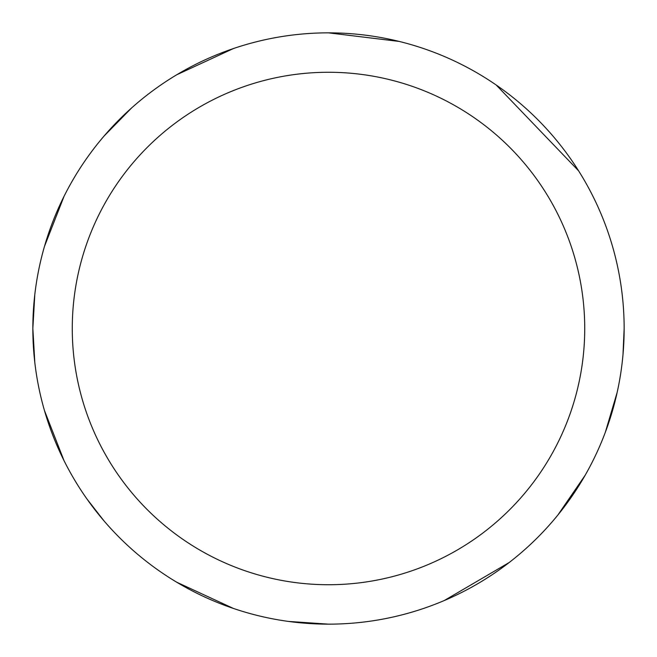 <?xml version="1.0" encoding="UTF-8"?>
<svg xmlns="http://www.w3.org/2000/svg" width="657" height="657" viewBox="0 0 657 657"><rect width="100%" height="100%" fill="white"/><g stroke="black" fill="none" stroke-linecap="round" stroke-linejoin="round"><path stroke-width="0.99" d="M72.27 328.5A256.23 256.23 0 0 0 456.615 550.402A256.23 256.23 0 0 0 456.615 106.598A256.23 256.23 0 0 0 72.27 328.5M34.805 362.434L32.85 328.5A295.65 295.65 0 0 1 328.5 32.85A295.65 295.65 0 0 1 624.15 328.5A295.65 295.65 0 0 1 328.5 624.15A295.65 295.65 0 0 1 32.85 328.5L34.805 294.566M44.479 246.391L64.041 196.328M104.003 136.114L131.605 107.953M176.741 74.775L233.44 48.544M328.5 32.85L399.234 41.44M496.216 85.024L578.628 170.869M624.15 328.5L622.984 354.78M617.169 392.369L605.343 432.257M585.124 475.307L557.859 515.055M509.2 562.507L444.14 600.597M328.5 624.15L288.398 621.415M233.44 608.456L176.741 582.225M104.003 520.886L86.913 498.926M64.041 460.672L44.479 410.609"/></g></svg>
